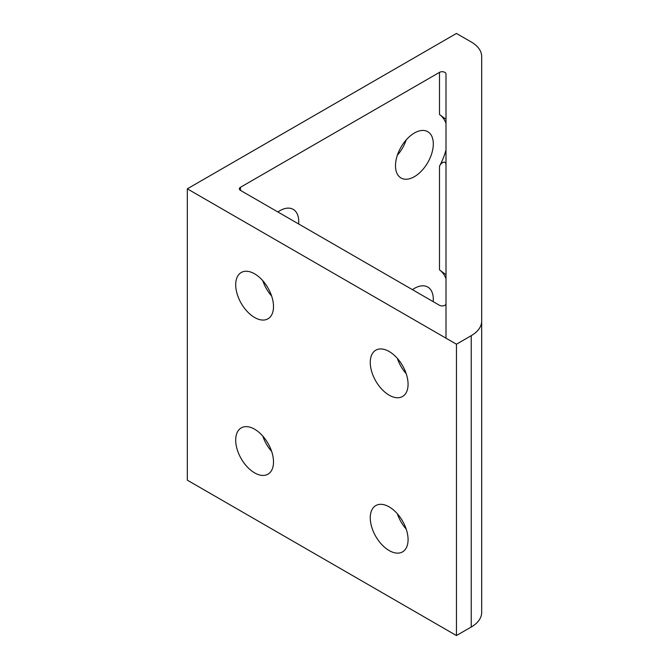 <?xml version="1.0" encoding="UTF-8"?>
<svg xmlns="http://www.w3.org/2000/svg" width="669" height="669" viewBox="0 0 669 669"><rect width="100%" height="100%" fill="white"/><g stroke="black" fill="none" stroke-linecap="round" stroke-linejoin="round"><path stroke-width="1" d="M389.166 506.893A26.735 15.437 60 0 1 406.635 530.458A26.735 15.437 60 0 1 402.537 551.883A26.735 15.437 60 0 1 389.166 550.554A26.735 15.437 60 0 1 371.696 526.996A26.735 15.437 60 0 1 375.794 505.572A26.735 15.437 60 0 1 389.166 506.893M254.605 429.205A26.735 15.437 60 0 1 272.066 452.762A26.735 15.437 60 0 1 267.968 474.187A26.735 15.437 60 0 1 254.605 472.866A26.735 15.437 60 0 1 237.135 449.309A26.735 15.437 60 0 1 241.233 427.884A26.735 15.437 60 0 1 254.605 429.205M433.203 301.652A26.735 15.437 120 0 0 427.767 287.068A26.735 15.437 120 0 0 414.395 288.389A26.735 15.437 120 0 0 412.422 289.652M240.472 190.381A3.805 2.199 180 0 1 239.36 188.834A3.805 2.199 180 0 1 240.472 187.278L240.472 190.381L439.5 305.29A3.805 2.199 180 0 0 443.647 305.766A3.805 2.199 180 0 0 445.997 303.734L445.997 296.124M471.227 335.679A35.683 20.597 0 0 0 481.68 321.112L481.68 612.453A35.683 20.597 180 0 1 471.227 627.02L471.227 335.679L456.45 344.209L456.45 635.55L471.227 627.02M481.68 109.616L481.68 56.547A35.683 20.597 0 0 0 471.227 41.98L456.45 33.45L187.32 188.834L456.45 344.209M481.68 404.001L481.68 387.911C481.68 400.831 481.68 416.135 481.68 387.911L481.68 370.509M481.68 264.999L481.68 232.528M481.68 215.134L481.68 143.107M414.395 133.014A26.735 15.437 120 0 0 396.926 156.571A26.735 15.437 120 0 0 401.032 177.996A26.735 15.437 120 0 0 414.395 176.675A26.735 15.437 120 0 0 431.865 153.109A26.735 15.437 120 0 0 427.767 131.684A26.735 15.437 120 0 0 414.395 133.014M298.633 223.964A26.735 15.437 120 0 0 293.206 209.372A26.735 15.437 120 0 0 279.834 210.702A26.735 15.437 120 0 0 277.852 211.964M445.997 118.739C446.047 119.718 440.871 115.478 439.5 114.491A47.574 27.471 -60 0 1 445.997 123.272M445.997 149.923A47.574 27.471 -60 0 1 439.5 166.205C440.896 162.759 445.972 159.665 445.997 165.067M439.5 114.491L439.5 72.369L240.472 187.278M445.997 274.123C446.047 275.101 440.871 270.861 439.5 269.866A47.574 27.471 -60 0 1 445.997 278.655M445.997 289.618L445.997 338.18M445.997 303.734L445.997 73.925A3.805 2.199 180 0 0 443.647 71.892A3.805 2.199 180 0 0 439.5 72.369M406.208 529.104A26.735 15.437 60 0 1 397.361 513.775M271.639 451.416A26.735 15.437 60 0 1 262.792 436.088M271.639 296.033A26.735 15.437 60 0 1 262.792 280.704M406.208 373.72A26.735 15.437 60 0 1 397.361 358.4M481.68 321.112L481.68 56.547M389.166 351.509A26.735 15.437 60 0 1 406.635 375.075A26.735 15.437 60 0 1 402.537 396.5A26.735 15.437 60 0 1 389.166 395.178A26.735 15.437 60 0 1 371.696 371.613A26.735 15.437 60 0 1 375.794 350.188A26.735 15.437 60 0 1 389.166 351.509M254.605 273.822A26.735 15.437 60 0 1 272.066 297.387A26.735 15.437 60 0 1 267.968 318.812A26.735 15.437 60 0 1 254.605 317.482A26.735 15.437 60 0 1 237.135 293.925A26.735 15.437 60 0 1 241.233 272.5A26.735 15.437 60 0 1 254.605 273.822M187.32 188.834L187.32 480.166L456.45 635.55M397.361 155.225A26.735 15.437 120 0 0 406.208 139.896M439.5 269.866L439.5 166.205"/></g></svg>
